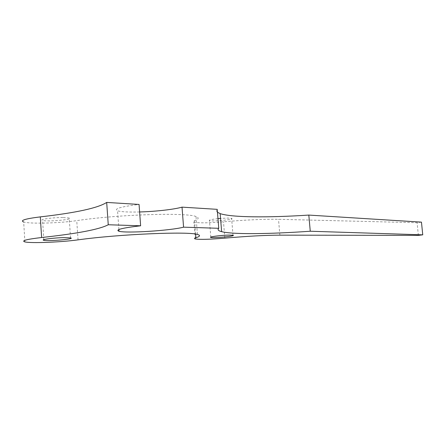 <?xml version="1.0" encoding="UTF-8"?>
<svg xmlns="http://www.w3.org/2000/svg" width="445" height="445" viewBox="0 0 445 445"><rect width="100%" height="100%" fill="white"/><g stroke="black" fill="none" stroke-linecap="round" stroke-linejoin="round"><path stroke-width="0.33" stroke-dasharray="2.23 1.67" d="M217.972 218.634C211.403 219.374 208.577 220.036 209.484 220.62C212.282 221.777 235.31 219.446 231.611 218.373L227.929 218.078L220.559 218.4M217.46 212.271C216.376 211.403 216.292 210.429 217.221 209.345M24.903 241.913L23.674 221.999C29.943 224.035 59.875 223.179 76.751 220.625C118.337 214.357 187.306 212.376 196.028 216.57C199.26 217.727 198.77 219.096 194.565 220.67C193.008 221.265 192.802 221.755 193.937 222.144C198.72 223.156 208.571 223.045 223.501 221.805C245.879 219.858 264.213 219.023 278.503 219.307L417.093 222.706L421.465 222.133M139.613 211.965C128.683 212.248 121.335 211.864 117.569 210.813C113.436 208.861 120.601 206.736 139.062 204.45M62.856 217.538C52.655 217.438 38.565 219.446 42.575 220.409C47.109 221.966 74.754 219.496 69.214 218.028L62.856 217.538M418.367 235.372L417.093 222.706M78.042 239.855L76.751 220.625M195.622 234.098L194.565 220.67M224.831 238.147L223.501 221.805M279.877 235.155L278.503 219.307M118.898 229.52L117.569 210.813M197.435 234.459L196.028 216.57M195.26 238.948L193.937 222.144M233.002 235.26L231.611 218.373M210.802 237.074L209.484 220.62M70.538 237.914L69.214 218.028M43.805 239.644L42.575 220.409"/><path stroke-width="0.67" d="M229.325 235.088C221.621 235.155 207.932 236.918 210.835 237.452C213.617 238.325 236.679 236.045 233.002 235.26L229.325 235.088M310.265 231.233C269.375 234.087 233.03 234.582 221.632 231.661C218.284 230.805 217.321 229.687 218.756 228.296L183.574 227.167C170.752 230.582 126.808 233.441 119.026 231.272C114.916 229.781 122.119 227.957 140.626 225.793L108.252 224.753C99.563 229.381 77.352 233.636 41.619 237.519C26.567 239.282 20.993 240.745 24.903 241.913C31.156 243.426 61.121 242.197 78.042 239.855C119.744 234.087 188.786 231.267 197.435 234.459C200.651 235.327 200.144 236.429 195.911 237.764C194.343 238.27 194.126 238.665 195.26 238.948C200.028 239.677 209.884 239.41 224.831 238.147C247.248 236.189 265.598 235.188 279.877 235.155L418.367 235.372L422.75 234.838L310.265 231.233L308.813 215.08C267.968 217.733 231.623 217.527 220.169 213.617L217.46 212.271M64.18 237.636C53.973 237.741 39.839 239.605 43.844 240.294C48.36 241.463 76.062 238.987 70.538 237.914L64.18 237.636M220.559 218.4L217.972 218.634M422.75 234.838L421.465 222.133L308.813 215.08M140.626 225.793L139.062 204.45L106.683 202.419C98.084 208.01 75.956 212.832 40.306 216.882C25.287 218.745 19.747 220.453 23.674 221.999M218.756 228.296L217.221 209.345L182.022 207.136C174.34 209.406 155.405 211.547 139.613 211.965M183.574 227.167L182.022 207.136M108.252 224.753L106.683 202.419M41.619 237.519L40.306 216.882M195.911 237.764L195.622 234.098M221.632 231.661L220.169 213.617M119.026 231.272L118.898 229.52M210.835 237.452L210.802 237.074M43.844 240.294L43.805 239.644"/></g></svg>
